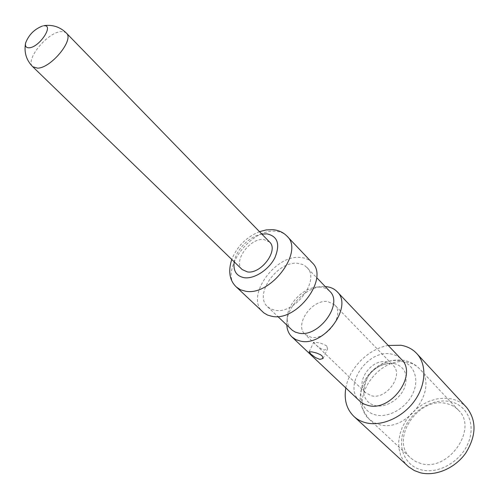<?xml version="1.0" encoding="UTF-8"?>
<svg xmlns="http://www.w3.org/2000/svg" width="499" height="499" viewBox="0 0 499 499"><rect width="100%" height="100%" fill="white"/><g stroke="black" fill="none" stroke-linecap="round" stroke-linejoin="round"><path stroke-width="0.37" stroke-dasharray="2.5 1.87" d="M466.521 407.334C462.355 402.911 457.165 400.067 450.953 398.813L444.029 398.177L436.85 398.932L429.689 401.028L422.784 404.371L416.384 408.849L410.708 414.301L405.955 420.526L402.288 427.319L399.842 434.442L398.726 441.64L398.982 448.657L400.622 455.244L403.61 461.145L407.851 466.122M449.817 401.533C466.871 404.714 476.077 423.863 468.355 442.694C460.895 461.581 438.309 474.443 421.299 469.84C404.178 465.517 396.855 445.888 404.62 428.204C412.155 410.452 432.858 398.077 449.817 401.533M345.819 387.948C349.107 368.175 368.449 348.789 388.222 345.458M359.692 401.084C342.358 386.307 367.9 348.757 391.266 354.072C395.327 354.789 398.701 356.536 401.383 359.305M291.485 329.565C288.353 326.458 286.95 322.304 287.274 317.102C287.886 303.411 303.56 287.705 317.252 287.062L321.181 287.15L323.994 287.761L327.119 289.164L329.72 291.248M286.806 325.099L286.838 322.03C287.58 305.837 305.987 287.393 322.179 286.619L325.248 286.582M326.751 346.025C323.814 344.092 320.352 342.9 316.36 342.457L313.69 342.264L315.112 343.986C317.62 346.761 320.651 348.776 324.207 350.042L327.575 348.901L326.751 346.025M334.555 304.82L327.993 301.639C312.324 298.577 293.824 324.774 305.07 334.367L310.971 337.243C326.446 340.867 345.508 314.476 334.555 304.82L393.075 365.287C404.047 375.086 386.625 399.874 371.493 395.776L365.655 392.763C362.954 392.077 363.74 386.675 368 376.57C373.682 367.245 386.083 362.486 390.255 363.958L386.594 361.931C371.281 358.326 354.352 383.039 365.655 392.763L305.07 334.367M420.95 463.552L415.418 461.419L410.739 458.07C389.413 439.918 418.093 396.331 446.087 403.479C451.015 404.502 455.144 406.754 458.475 410.234C478.547 428.697 448.308 472.191 420.95 463.552M306.854 267.389C320.788 279.615 295.028 314.626 275.049 310.259L270.926 309.031L267.583 306.748C253.218 294.603 277.98 260.029 298.296 263.41L302.444 264.426L305.369 266.073L316.64 277.6M312.106 262.642C309.305 259.748 305.675 258.058 301.196 257.565C275.666 253.48 244.753 296.774 262.842 312.006M269.61 242.071L263.952 239.545C250.192 237.468 232.646 261.488 242.183 269.554M394.023 363.415C405.169 366.796 408.6 375.067 404.315 388.228C399.387 399.768 385.577 407.995 375.285 405.656L371.244 404.202L367.913 401.764L365.436 398.47L363.946 394.503L363.497 390.056L364.102 385.359L365.717 380.631L368.268 376.109L371.624 371.998L375.628 368.499L380.088 365.779L384.791 363.971L389.513 363.166L394.023 363.415M399.849 360.789C386.638 358.401 369.984 368.624 363.665 382.795C357.159 396.923 362.58 412.105 375.897 415C389.12 418.118 406.972 407.546 413.266 392.657C419.759 377.805 413.147 362.966 399.849 360.789M458.475 410.234L419.628 368.867C415.18 364.251 409.798 361.382 403.466 360.253C389.07 358.781 377.15 363.989 367.701 375.878C362.96 382.502 360.453 389.75 360.172 397.622C359.455 403.204 362.492 410.434 369.291 419.31C347.884 401.146 378.467 355.675 407.047 362.262C412.093 363.172 416.291 365.374 419.628 368.867C439.856 387.311 407.583 432.939 379.645 424.699L374.013 422.641L369.291 419.31L410.739 458.07M287.068 236.22C284.299 233.357 280.663 231.729 276.153 231.324C250.473 227.725 218.443 271.986 236.37 287.025M261.875 234.118C249.768 235.996 236.064 249.725 234.212 261.838M66.373 33.077L64.14 31.805L61.04 31.618C47.305 32.248 24.638 60.267 32.766 66.754M287.274 317.102L286.838 322.03M317.252 287.062L322.179 286.619M309.124 351.851L313.69 342.264M323.046 358.519L327.575 348.901M267.583 306.748L277.806 316.509M259.492 231.673C246.375 237.069 237.131 246.331 231.761 259.461"/><path stroke-width="0.75" d="M416.74 353.51C426.901 364.332 426.246 384.679 414.494 400.947C402.818 417.258 381.978 426.589 366.403 422.896C361.519 421.749 357.365 419.603 353.928 416.453L408.587 466.771L414.37 470.582L420.108 472.703C435.271 476.713 455.038 468.361 465.779 453.023C476.495 435.54 476.738 420.308 466.521 407.334L416.74 353.51C412.561 349.082 407.265 346.325 400.872 345.246L388.222 345.458M353.928 416.453C346.58 409.217 343.873 399.718 345.819 387.948M325.248 286.582L326.833 286.725C331.005 287.268 334.424 288.915 337.081 291.659L401.383 359.305C417.95 374.262 391.26 411.974 368.318 405.525L364.239 404.165L360.197 401.539L291.909 336.925C288.809 333.912 287.106 329.97 286.806 325.099M311.894 351.857L316.553 353.03L320.445 354.683L322.104 355.893L323.053 358.519L319.809 359.386L315.493 357.59L310.939 354.19L309.124 351.851L311.894 351.857M337.081 291.659C353.635 306.349 324.138 346.824 300.635 341.154L295.838 339.626L291.909 336.925M316.64 277.6L329.72 291.248C343.711 303.598 318.805 337.811 298.945 333.164L295.383 332.128L292.358 330.326L277.806 316.509M231.761 259.461C227.993 271.331 229.528 280.519 236.37 287.025L263.909 312.929L267.632 315.1L272.036 316.335C297.036 321.974 329.515 277.993 312.106 262.642L287.068 236.22C283.301 232.347 278.554 230.164 272.828 229.665L266.241 229.92L259.492 231.673M66.373 33.077C74.494 39.496 51.085 68.163 37.593 68.157L32.766 66.754L242.183 269.554L247.342 271.88C260.946 274.438 278.972 250.161 269.61 242.071L66.373 33.077C60.441 27.233 53.343 24.707 45.078 25.499L43.494 25.805C54.747 23.971 39.671 47.336 29.191 47.792C26.179 47.923 24.981 46.338 25.586 43.039C28.742 34.818 34.425 29.117 42.646 25.948M236.37 287.025L240.474 289.769L245.558 291.223C270.689 296.45 304.371 251.353 287.068 236.22M234.212 261.838C233.021 270.876 236.395 276.178 244.335 277.731C254.384 279.153 268.949 269.666 274.918 257.677C280.382 244.136 277.706 236.195 266.878 233.863L261.875 234.118M25.586 43.039C23.877 52.27 26.266 60.173 32.766 66.754"/></g></svg>
